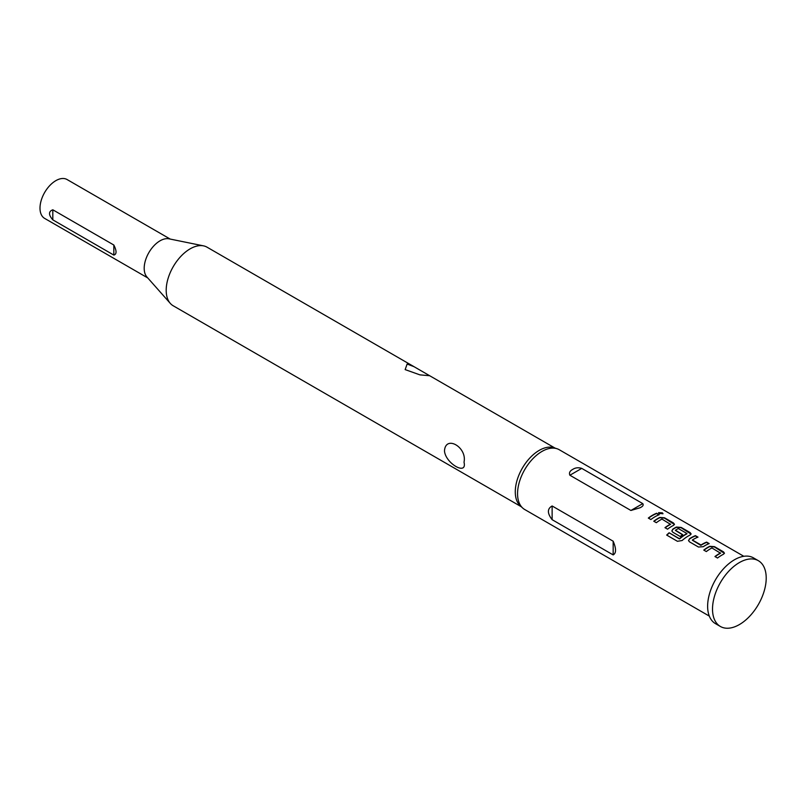 <?xml version="1.0" encoding="UTF-8"?>
<svg xmlns="http://www.w3.org/2000/svg" width="806" height="806" viewBox="0 0 806 806"><rect width="100%" height="100%" fill="white"/><g stroke="black" fill="none" stroke-linecap="round" stroke-linejoin="round"><path stroke-width="1.21" d="M662.915 513.805L658.623 512.817M659.288 513.533L663.006 513.654L662.32 512.828L658.623 512.646L659.288 513.533M724.423 553.339L714.448 546.952L709.703 546.599A34.174 19.737 120 0 0 707.94 547.536A34.174 19.737 120 0 0 703.97 550.206M720.574 552.936A34.527 19.928 120 0 0 719.133 553.712A34.527 19.928 120 0 0 714.952 556.543L717.521 558.024A34.527 19.928 120 0 1 721.702 555.193A34.527 19.928 120 0 1 723.476 554.246L724.453 553.188L723.456 551.828L714.489 546.649L709.723 546.307A34.527 19.928 120 0 0 707.94 547.254A34.527 19.928 120 0 0 703.759 550.085L706.328 551.566A34.527 19.928 120 0 1 710.509 548.735A34.527 19.928 120 0 1 711.94 547.959L720.554 553.228A34.174 19.737 120 0 0 719.133 553.994A34.174 19.737 120 0 0 715.164 556.674M697.664 537.259L695.397 535.95A34.174 19.737 120 0 0 691.286 537.914A34.174 19.737 120 0 0 689.493 539.033L688.505 540.554L689.493 541.844L698.47 547.032L703.235 546.7A34.527 19.928 120 0 1 705.038 545.581A34.527 19.928 120 0 1 709.189 543.597L706.63 542.116A34.527 19.928 120 0 0 702.479 544.1A34.527 19.928 120 0 0 701.008 544.997L692.374 540.01A34.527 19.928 120 0 1 693.845 539.113A34.527 19.928 120 0 1 697.996 537.128L695.437 535.647A34.527 19.928 120 0 0 691.286 537.632A34.527 19.928 120 0 0 689.473 538.761M708.847 543.718L706.58 542.418A34.174 19.737 120 0 0 702.479 544.382A34.174 19.737 120 0 0 701.019 545.269L701.008 544.997M691.095 534.106L681.12 527.718L676.385 527.356A34.174 19.737 120 0 0 674.622 528.303A34.174 19.737 120 0 0 672.829 529.411L671.872 531.053M686.974 533.542L686.954 533.824A34.174 19.737 120 0 0 685.533 534.6A34.174 19.737 120 0 0 679.66 538.831L669.121 532.776A34.527 19.928 120 0 0 666.673 535.083L677.443 541.3L682.108 540.524A34.527 19.928 120 0 1 688.384 535.96A34.527 19.928 120 0 1 690.158 535.013L691.135 533.955L690.138 532.595L681.161 527.416L676.395 527.064A34.527 19.928 120 0 0 674.622 528.021A34.527 19.928 120 0 0 672.819 529.139L671.851 530.932L672.829 532.232L680.183 536.474A34.527 19.928 120 0 1 682.722 534.65L675.438 530.237A34.527 19.928 120 0 1 676.909 529.33A34.527 19.928 120 0 1 678.34 528.555L686.974 533.542A34.527 19.928 120 0 0 685.533 534.318A34.527 19.928 120 0 0 679.599 538.589M682.511 534.791L675.438 530.439M674.441 524.484L664.466 518.097L659.721 517.734A34.174 19.737 120 0 0 657.968 518.681A34.174 19.737 120 0 0 653.988 521.351M670.592 524.081A34.527 19.928 120 0 0 669.151 524.857A34.527 19.928 120 0 0 664.97 527.688L667.539 529.169A34.527 19.928 120 0 1 671.72 526.338A34.527 19.928 120 0 1 673.494 525.391L674.471 524.333L673.473 522.973L664.507 517.795L659.741 517.452A34.527 19.928 120 0 0 657.968 518.399A34.527 19.928 120 0 0 653.777 521.23L656.346 522.711A34.527 19.928 120 0 1 660.527 519.88A34.527 19.928 120 0 1 661.958 519.094L670.572 524.374A34.174 19.737 120 0 0 669.151 525.139A34.174 19.737 120 0 0 665.182 527.809M658.875 514.863L656.608 513.553A34.174 19.737 120 0 0 652.497 515.528A34.174 19.737 120 0 0 648.528 518.198M52.813 219.857C48.431 214.809 48.431 211.454 52.813 209.792L113.837 245.024C116.769 250.898 116.769 254.253 113.837 255.089L52.813 219.857L52.813 209.792M170.207 239.07L67.079 179.536A22.437 12.956 120 0 0 55.866 180.645A22.437 12.956 120 0 0 41.207 200.422A22.437 12.956 120 0 0 44.642 218.396L147.77 277.939M414.022 366.68L429.679 375.727L419.936 374.871L405.146 369.601L407.131 364.04L414.022 366.68L207.041 247.18A33.832 19.535 120 0 0 203.525 245.86L168.948 238.818A22.437 12.956 120 0 0 160.062 240.803A22.437 12.956 120 0 0 146.047 258.625A22.437 12.956 120 0 0 146.914 276.972L170.308 303.399A33.832 19.535 120 0 0 173.209 305.776L521.22 506.702M203.525 245.86A33.832 19.535 120 0 0 190.125 248.853A33.832 19.535 120 0 0 168.988 275.723A33.832 19.535 120 0 0 170.308 303.399M444.479 450.957C445.446 434.656 467.349 447.189 464.014 462.201C467.42 476.054 445.496 463.47 444.479 450.957M743.837 556.301L559.223 449.718A34.527 19.928 120 0 0 556.936 448.71L553.873 447.723A33.832 19.535 120 0 0 539.194 450.393A33.832 19.535 120 0 0 517.714 478.28A33.832 19.535 120 0 0 520.303 505.866L522.691 508.032A34.527 19.928 120 0 0 524.706 509.513L709.31 616.096M556.936 448.71A34.527 19.928 120 0 0 541.964 451.431A34.527 19.928 120 0 0 520.041 479.882A34.527 19.928 120 0 0 522.691 508.032M552.13 519.679C547.173 513.281 547.173 508.707 552.13 505.977L613.165 541.209C616.328 548.644 616.328 553.208 613.165 554.911L552.13 519.679L552.13 505.977M655.056 516.717A34.527 19.928 120 0 0 650.875 519.548L648.316 518.077A34.527 19.928 120 0 1 652.497 515.246A34.527 19.928 120 0 1 656.648 513.251L659.207 514.732A34.527 19.928 120 0 0 655.056 516.717M639.742 507.871L630.907 510.47L569.882 475.238C568.855 472.86 569.862 470.875 572.915 469.294C575.424 467.661 578.376 467.359 581.751 468.387L642.775 503.619C643.803 505.14 642.785 506.561 639.742 507.871M758.355 560.694L753.469 557.873A37.973 21.923 120 0 0 734.478 559.757A37.973 21.923 120 0 0 709.673 593.216A37.973 21.923 120 0 0 715.496 623.653L720.373 626.463A37.973 21.923 120 0 0 739.364 624.59A37.973 21.923 120 0 0 764.169 591.12A37.973 21.923 120 0 0 758.355 560.694A37.973 21.923 120 0 0 739.364 562.578A37.973 21.923 120 0 0 714.559 596.037A37.973 21.923 120 0 0 720.373 626.463M679.327 538.871L669.121 532.776M669.182 533.018A34.174 19.737 120 0 0 666.864 535.194M700.686 545.279L692.374 540.222M689.493 539.033L688.536 540.675M613.165 554.911L613.165 541.209M630.907 510.47L642.775 503.619M569.882 475.238L581.751 468.387M113.837 255.089L113.837 245.024M429.679 375.727L555.052 448.106M419.936 374.861L421.105 374.961"/></g></svg>
